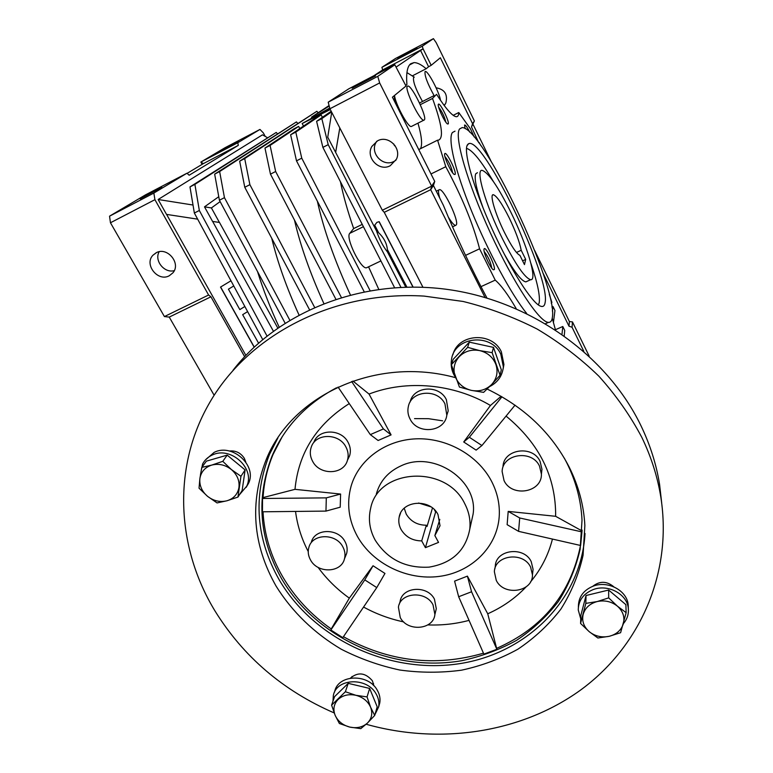 <?xml version="1.0" encoding="UTF-8"?>
<svg xmlns="http://www.w3.org/2000/svg" width="773" height="773" viewBox="0 0 773 773"><rect width="100%" height="100%" fill="white"/><g stroke="black" fill="none" stroke-linecap="round" stroke-linejoin="round"><path stroke-width="1.16" d="M510.972 212.449C526.993 244.77 537.834 280.734 530.636 279.7C524.915 278.058 515.543 264.434 502.489 238.818C485.521 204.903 475.124 168.823 482.188 170.379C488.459 172.63 498.063 186.66 510.972 212.449M521.195 250.278C519.63 242.055 515.63 231.272 509.214 217.918C502.025 203.618 496.72 195.878 493.309 194.709C489.377 193.907 495.203 213.918 504.508 232.557C511.426 246.22 516.557 253.815 519.91 255.351L524.471 264.617L525.688 259.399L521.195 250.278L516.48 252.462M522.606 260.82L525.688 259.399M471.211 522.674L473.095 514.151C478.487 480.564 433.924 450.224 401.371 465.684C388.268 471.588 379.93 481.038 376.345 494.024M377.543 140.831C388.259 134.734 401.97 148.165 396.414 159.248L390.239 165.731C379.137 171.964 365.31 157.499 371.861 146.426L377.543 140.831M376.702 141.295L376.055 142.387C369.6 153.286 383.176 167.499 394.085 161.364L395.911 160.262M417.082 48.158L397.776 58.304L417.082 48.158M375.572 75.918L352.159 88.209L375.572 75.918M436.098 87.793C444.707 89.339 447.944 94.422 445.828 103.051L444.243 105.563M443.953 105.176L445.142 104.326M238.702 141.478L220.682 150.977L238.702 141.478M161.837 187.424L140.193 198.845L161.837 187.424M156.165 252.761C167.287 246.384 181.404 263.496 172.852 272.898L169.258 275.768C157.943 282.164 143.826 264.511 152.938 255.235L156.165 252.761M405.738 85.465L406.898 84.508C406.047 73.087 407.352 66.14 410.83 63.666L413.99 62.613C417.246 62.555 421.314 64.594 426.184 68.72L412.482 75.802M439.818 198.255C438.513 193.926 438.185 191.182 438.813 190.023L439.508 189.607C443.905 188.805 459.152 220.827 456.331 224.885L455.558 225.407C453.973 225.214 451.558 222.431 448.301 217.068M413.777 77.406L413.594 77.503C412.83 81.436 415.797 89.436 422.502 101.485M434.078 95.591C427.421 83.465 424.416 75.464 425.073 71.57L425.363 71.464C428.039 70.72 439.673 92.982 440.475 100.277M394.53 95.466C395.303 103.969 408.076 127.555 411.284 126.521L411.816 126.25M407.458 86.18L407.844 86.035C411.893 85.156 427.604 117.622 424.3 119.97L423.826 120.182C419.874 121.293 403.777 87.919 407.458 86.18M549.284 294.3L551.903 302.427L551.255 303.171M469.82 132.241C467.153 127.081 465.394 124.685 464.554 125.052L465.056 128.521M438.436 104.229L438.397 104.278C436.89 105.64 444.765 122.617 447.499 123.931L448.176 123.951C449.983 122.395 439.905 101.968 438.436 104.229M444.775 153.682L444.775 153.682C443.084 155.199 451.152 172.91 454.234 174.447L455.104 174.427C456.94 172.224 446.272 150.754 444.775 153.682L444.63 154.127M484.072 249.003C482.767 251.273 490.304 268.183 493.329 269.767L494.334 269.564C495.735 266.463 485.695 245.949 484.169 248.809L484.072 249.003M455.017 131.159L452.408 132.521C447.625 138.705 455.017 170.572 471.636 211.232C488.217 251.853 511.388 294.523 526.664 313.442M459.626 128.927L462.138 127.603C482.623 126.656 558.241 287.17 552.366 317.442C551.922 320.843 550.618 322.486 548.463 322.389C539.67 322.496 513.62 283.44 490.411 232.963C467.134 182.505 453.857 135.903 459.626 128.927M545.1 302.678C544.588 305.992 543.033 307.142 540.453 306.137C531.843 302.997 510.306 269.236 491.928 228.615C473.501 188.013 463.046 151.102 467.443 144.812L468.506 143.788C482.796 134.985 550.917 277.546 545.1 302.678M538.404 304.968L539.245 302.523C540.134 295.363 537.37 282.367 530.954 263.535M530.636 279.7L525.824 281.894C521.495 281.14 514.248 271.758 504.083 253.737M483.376 208.7C476.516 189.887 473.975 178.254 475.753 173.79L477.434 172.688M493.309 181.404C481.337 161.045 472.4 150.03 466.496 148.348M491.783 268.154C490.623 261.999 488.101 256.472 484.207 251.583M452.63 172.794C451.345 166.746 448.765 161.315 444.9 156.494M445.837 122.144C444.475 116.636 442.079 111.631 438.639 107.138M465.568 128.82L464.873 127.932M552.251 318.176L555.41 329.733L562.792 326.496L564.734 330.477L564.222 335.772M174.273 270.627C164.369 273.497 153.982 260.588 159.151 251.747M412.927 287.025L379.06 221.725L376.915 222.353L374.712 225.175L378.664 232.779C383.881 237.784 386.79 243.379 387.379 249.553L406.888 287.083M331.53 111.892L321.829 118.607L316.601 121.322L322.882 147.372L394.568 287.653M331.192 111.254L316.601 121.322M321.829 118.607L328.206 144.657L322.882 147.372M328.206 144.657L400.916 287.285M378.48 232.441L376.47 230.827L335.637 152.397L339.791 127.903M405.748 287.112L387.476 251.988C382.944 246.229 379.272 239.176 376.47 230.827M387.476 251.988L387.534 249.843M367.349 267.381L366.489 267.796C360.788 269.487 345.183 237.359 349.773 233.32L353.667 228.566L362.237 224.392M353.667 228.566C347.657 211.193 343.251 195.588 340.449 181.752M295.788 132.096L321.143 114.906L316.37 117.39L290.619 134.782L295.788 132.096L301.75 158.165L296.503 160.852L364.151 291.701M290.619 134.782L296.503 160.852M301.75 158.165L370.064 290.609M244.703 158.571L239.659 161.18L316.853 111.293L244.703 158.571L249.882 184.67L314.572 307.277M318.186 112.761L316.853 111.293M239.659 161.18L244.77 187.279L249.882 184.67M244.77 187.279L309.451 309.615M264.975 148.058L293.943 128.849L298.639 126.405L270.086 145.421L264.975 148.058L270.473 174.147L335.811 299.112M270.086 145.421L275.652 171.5L270.473 174.147M275.652 171.5L341.318 297.373M329.211 106.056L311.529 117.177L311.809 117.718M329.076 105.534L311.529 117.177M219.638 171.548L214.662 174.128L296.436 121.921L219.638 171.548L224.45 197.656L289.778 320.148M297.692 123.265L296.436 121.921M214.662 174.128L219.406 200.236L224.45 197.656M219.406 200.236L285.063 323.075M194.893 184.37L189.984 186.911L276.222 132.444L194.893 184.37L199.337 210.488L266.994 335.975M277.42 133.671L276.222 132.444M189.984 186.911L194.352 213.029L199.337 210.488M194.352 213.029L262.685 339.502M239.833 309.606L244.848 306.495L239.823 309.596L228.431 289.179L233.755 285.952M413.082 287.025L379.195 221.667L376.915 222.353M331.723 112.278L327.733 137.208L335.637 152.397M335.666 152.368L339.811 127.941M218.759 196.709L204.497 206.845L212.575 221.436L219.484 222.45L277.749 327.955M258.53 343.086L242.664 314.679L247.611 311.606M273.352 331.105L212.633 221.445M219.435 222.479L211.406 207.937L220.131 201.608M204.497 206.845L211.406 207.937M368.557 266.811L378.731 289.276M321.143 114.906L322.399 117.322M294.445 219.996C300.359 245.534 310.157 273.342 323.819 303.422M299.789 128.589L298.639 126.405M317.355 201.173C323.529 229.175 334.535 260.395 350.362 294.842M271.729 238.258C277.526 262.182 286.609 287.73 298.977 314.901M220.518 287.083L230.963 280.792L220.518 287.083L254.124 347.116M220.643 287.025L254.22 347.019M267.361 137.623L262.472 134.831L158.136 199.502L166.524 214.401L197.666 219.155M257.535 271.574C263.158 289.682 270.347 308.166 279.101 327.018M193.018 205.029L158.136 199.502M166.591 214.411L245.862 355.338M485 297.412L430.687 189.694L431.643 186.148L382.326 210.227L329.907 108.771L328.206 102.181L348.778 88.827L394.829 64.787L406.009 86.016L392.423 97.195L434.745 181.423L433.411 185.51L443.364 205.28C456.65 237.427 471.172 268.328 486.922 297.982M433.411 185.51L430.687 189.694L384.249 212.324L382.326 210.227M374.035 75.638L382.664 69.918L423.073 48.815L422.251 46.225L381.91 67.319L395.447 58.526L433.431 38.65L436.185 42.67L474.39 120.946L472.574 123.709L440.349 57.772L431.179 65.319L423.073 48.815L396.404 66.893M382.664 69.918L381.91 67.319M384.249 212.324L422.937 287.247M478.738 142.686L471.501 126.936L474.39 120.946M186.94 173.229L145.498 194.864L109.553 216.169L153.856 193.066L186.94 173.229L189.172 175.229L238.316 145.363L203.386 163.605L200.864 162.05L237.775 142.744L259.97 129.439L263.342 132.908L265.207 136.386M244.626 356.662L210.923 296.793L208.604 295.006L154.919 199.676L153.856 193.066M210.923 296.793L169.248 317.094L164.417 316.572L208.604 295.006M534.694 250.52L569.392 321.529L572.474 321.926L589.171 356.131M238.316 145.363L237.775 142.744M434.745 181.423L431.643 186.148L379.659 82.933L329.907 108.771M379.659 82.933L377.765 76.343L328.206 102.181M377.765 76.343L394.829 64.787M422.251 46.225L433.431 38.65M431.179 65.319L428.59 66.758L420.464 50.235M473.095 124.472L490.903 160.91M583.789 351.271L572.059 327.259L568.986 326.187L542.839 272.743M572.059 327.259L572.474 321.926M569.392 321.529L568.986 326.187M471.501 126.936L472.574 123.709M187.105 173.374L203.386 163.605M164.417 316.572L110.452 222.769L154.919 199.676M110.452 222.769L109.553 216.169M169.248 317.094L214.15 395.274M202.13 164.359L200.864 162.05L225.088 147.691L259.97 129.439M428.59 66.758L426.184 68.72M551.903 307.016L552.995 306.533L552.386 311.104M553.4 322.795L554.956 310.533L552.995 306.533M562 334.197L562.792 326.496M479.115 142.493L480.922 145.682M393.718 143.942L394.51 145.739L394.974 145.498M394.52 101.379L394.404 95.572M399.187 110.655L394.993 101.137M406.936 72.604L414.27 77.155M420.512 148.687C422.531 144.677 421.681 136.174 417.98 123.158M516.209 308.64C508.141 294.784 501.155 285.266 495.232 280.116L479.579 248.809L465.539 255.38M480.99 286.648L495.232 280.116M479.579 248.809C473.153 223.967 461.887 196.593 445.779 166.707L437.576 140.174L418.734 149.566M430.996 173.964L445.779 166.707M437.576 140.174L438.214 140.232C443.953 138.589 442.05 124.666 432.513 98.461L436.552 94.325C446.05 109.041 452.678 116.52 456.428 116.733C457.916 116.694 458.698 115.293 458.776 112.539L470.419 128.791L474.178 136.927M420.29 104.684L432.513 98.461M434.165 95.543L419.517 103.012M453.21 115.332L458.776 112.539M329.723 108.056L302.185 123.516L330.322 109.563M329.849 108.51L317.935 115.293L330.081 109.09M464.699 503.581C468.998 511.813 470.699 520.297 469.8 529.022C465.761 550.492 452.195 563.198 429.083 567.14C405.525 568.387 387.563 559.381 375.185 540.134C369.581 529.814 368.074 519.205 370.654 508.305C378.21 468.341 446.156 464.341 464.699 503.581M404.221 508.257L406.26 514.151C410.743 521.475 417.439 525.167 426.329 525.225L427.034 526.5L432.465 507.987M434.407 509.726L435.624 511.977L425.421 547.67L438.552 542.395L434.851 535.583L440.03 525.756L437.972 514.499C430.146 498.16 401.709 500.257 399.148 517.205C398.308 521.437 398.965 525.543 401.11 529.544C405.719 537.032 412.589 540.81 421.71 540.887L426.329 525.225M434.851 535.583L439.798 519.359M435.624 511.977L436.185 511.745M430.841 506.817L418.637 503.01M421.71 540.887L425.421 547.67M277.932 437.885L269.574 454.186C252.829 496.942 256.037 538.829 279.217 579.856C313.403 638.247 387.022 673.283 455.809 664.2C524.529 655.349 581.219 601.346 585.026 533.486M455.616 377.688C376.528 355.86 291.991 394.974 266.25 459.462C249.389 502.566 252.674 544.791 276.106 586.147C292.039 611.762 314.466 633.387 341.318 649.252C359.899 658.731 379.417 665.669 399.863 670.036C420.551 672.868 441.103 672.916 461.52 670.181C481.56 665.862 500.363 658.857 517.929 649.185C534.481 638.073 548.782 624.748 560.812 609.221C571.295 592.62 578.706 574.658 583.064 555.333L584.861 525.514C583.837 505.436 578.591 485.908 569.112 466.931C551.458 432.832 524.123 406.869 487.125 389.041M334.197 712.938C283.131 690.743 243.408 656.77 215.02 611.008C176.92 548.559 172.108 469.066 208.43 404.801C246.684 336.168 331.936 290.435 424.126 296.098L463.104 301.46C488.826 307.828 513.475 317.007 537.061 329.008C559.72 342.478 580.32 358.199 598.833 376.151C615.936 395.158 630.266 415.565 641.812 437.354C651.233 456.882 657.581 476.893 660.876 497.397C672.781 573.866 639.165 647.61 579.972 690.502C520.384 733.219 439.209 744.834 366.16 724.243M661.688 502.981L659.601 484.545C656.374 464.438 650.161 444.813 640.952 425.681C606.612 354.469 529.07 299.76 444.9 289.092C360.672 278.522 278.048 312.108 233.04 370.267M282.193 436.735L273.12 454.311C267.284 468.225 263.931 482.652 263.071 497.59L262.54 498.479L262.443 511.794L325.964 511.098L340.207 507.194L340.603 494.053L326.303 497.87L325.964 511.098M263.013 511.784C264.289 534.694 270.85 556.357 282.696 576.784C294.842 597.403 311.026 614.786 331.25 628.951L349.328 598.128L373.04 565.759L384.964 573.44L376.77 587.596L342.806 637.638L330.844 630.005L331.25 628.951M564.358 458.205L566.648 462.554C575.962 481.231 581.083 500.45 582.011 520.229L580.146 549.188C575.856 567.952 568.59 585.393 558.367 601.51C546.637 616.593 532.723 629.531 516.606 640.324C499.522 649.716 481.241 656.509 461.761 660.702C392.5 672.732 316.331 638.198 281.681 578.851C259.061 538.771 255.844 497.841 272.038 456.051C284.667 426.715 306.166 403.95 336.516 387.766M458.66 596.746L471.559 591.76L496.865 649.301L483.879 654.113L458.66 596.746L454.592 581.132L467.404 576.127L487.744 613.781C502.479 607.23 515.262 598.273 526.094 586.891M471.559 591.76L467.404 576.127M311.403 541.921C315.007 528.355 338.13 528.007 344.961 541.515C347.116 545.458 347.676 549.448 346.642 553.487L345.318 556.715M342.777 546.733C344.951 550.705 345.512 554.724 344.478 558.792C341.357 572.986 317.606 573.721 310.514 559.952C308.156 555.71 307.635 551.439 308.949 547.129C312.563 533.467 335.878 533.128 342.777 546.733M410.134 402.018C413.284 386.104 439.228 384.326 446.359 399.651L448.214 410.859L446.823 415.198C444.794 432.204 417.604 434.948 410.067 419.043C407.97 415.004 407.39 410.85 408.337 406.569C411.246 390.326 437.692 388.307 444.958 403.902L446.823 415.198M494.836 568.957L495.3 566.251C495.541 549.613 523.939 545.825 531.215 561.594L533.07 569.315L532.79 571.856M530.597 567.082L532.462 574.851C532.935 592.108 503.803 596.427 496.256 580.368L494.372 571.749C494.604 554.995 523.244 551.188 530.597 567.082M357.406 536.394C348.517 520.065 346.41 503.3 351.116 486.091C358.749 459.8 385.205 440.079 415.942 438.842C446.659 437.557 477.965 455.181 491.551 481.27C497.474 492.778 500.025 504.643 499.194 516.866C496.981 547.439 471.134 572.378 439.112 576.426C407.1 580.581 372.741 563.788 357.406 536.394M503.01 466.737C503.281 449.084 532.597 444.688 540.066 461.326L541.96 469.288L541.593 472.516M539.506 466.09L541.409 474.12C542.066 492.527 511.842 497.657 504.044 480.622L502.121 471.52C502.392 453.732 531.959 449.316 539.506 466.09M313.809 442.504C318.138 428.667 341.251 428.522 348.111 442.398C350.44 446.784 350.952 451.21 349.647 455.684L347.686 459.8M345.889 446.91C348.236 451.335 348.758 455.79 347.444 460.293C343.695 474.912 319.8 475.559 312.64 461.346C310.079 456.592 309.625 451.809 311.297 447.007C315.655 433.064 338.961 432.928 345.889 446.91M399.264 604.322L400.114 601.5C402.037 586.688 427.45 584.871 434.445 599.162L436.301 608.718L435.643 611.414M433.025 604.834L434.899 614.458C433.518 629.85 407.477 632.063 400.24 617.521L398.414 607.163C400.346 592.253 425.962 590.437 433.025 604.834M613.868 586.852C606.815 580.996 599.771 580.823 592.746 586.321M245.795 462.07L244.326 458.312C240.712 452.823 235.726 450.398 229.349 451.017M373.881 685.786L372.402 680.791C365.358 672.665 358.044 671.766 350.44 678.105M414.531 418.618L428.59 418.695L442.62 420.821M373.04 565.759L364.779 579.885L376.77 587.596M487.744 613.781L496.865 649.301M555.642 516.306L582.05 530.954L580.62 545.487L518.586 531.36L507.136 524.674L508.199 511.397L555.642 516.306C556 477.125 539.477 443.712 506.064 416.077M518.586 531.36L519.707 517.978L508.199 511.397M519.707 517.978L582.011 531.921M515.031 405.158L481.927 445.528L476.129 450.128L463.713 441.972L490.449 405.467C453.809 383.727 406.762 379.504 369.03 394.056L352.932 381.031M481.927 445.528L469.346 437.267L463.713 441.972M501.097 396.288L490.449 405.467M469.346 437.267L501.967 396.791M351.647 381.485L383.427 428.928L391.09 434.89L378.113 440.494L370.315 434.619L338.052 387.041M369.03 394.056L391.09 434.89M383.427 428.928L370.315 434.619M349.27 403.583C316.515 424.435 298.426 453.017 294.996 489.338L263.071 497.59M262.54 498.479L326.303 497.87M294.996 489.338L340.603 494.053M363.561 607.056C376.19 613.955 389.563 618.912 403.69 621.907M427.836 624.913C441.934 625.454 455.674 623.937 469.047 620.371M530.452 581.992C541.023 569.363 548.357 555.053 552.453 539.071M295.537 511.426C297.325 525.389 301.557 538.752 308.234 551.526M318.109 567.392C326.747 579.19 337.154 589.432 349.328 598.128M330.844 630.005L364.779 579.885M343.434 636.71C388.442 661.698 435.122 667.186 483.473 653.185M497.029 648.189C542.936 627.85 570.764 593.606 580.504 545.458M582.05 530.954L582.088 530.065M367.049 696.908L355.889 695.294L345.376 691.748L331.598 705.15L335.153 715.344L339.366 723.509L349.754 727.084L360.788 728.649L367.426 723.064L374.692 715.44L370.586 707.179L367.049 696.908L369.639 688.434L377.195 706.812L374.692 715.44M331.598 705.15L334.564 696.647L348.208 683.351L369.639 688.434M348.208 683.351L345.376 691.748M335.153 715.344C332.844 709.276 333.83 703.981 338.139 699.439C342.845 695.207 348.758 693.825 355.889 695.294C362.943 697.198 367.842 701.159 370.586 707.179C372.847 713.295 371.794 718.59 367.426 723.064C362.692 727.219 356.797 728.562 349.754 727.084C342.787 725.2 337.927 721.286 335.153 715.344M332.97 701.217L333.337 695.507C336.4 678.008 367.368 676.926 376.248 694.164C378.596 698.338 379.398 702.57 378.654 706.88L374.905 714.706M334.467 692.26L334.651 691.738C337.714 674.307 368.528 673.206 377.369 690.386C379.707 694.531 380.5 698.753 379.756 703.053L378.867 706.135M200.468 474.603L202.594 464.032C204.71 460.022 207.908 457.036 212.198 455.065C230.509 445.741 255.592 468.583 246.664 486.265L239.388 494.807M205.338 460.041L214.218 452.321C232.451 443.026 257.399 465.771 248.5 483.376L246.123 487.396M455.519 377.417L453.935 374.779C451.48 369.948 450.669 364.914 451.5 359.677C454.099 336.719 491.048 332.39 500.788 354.16L503.368 366.924C502.373 375.852 497.773 382.413 489.58 386.616M452.93 354.701C457.858 333.588 492.198 331.366 501.358 351.783L503.928 364.489L503.107 369.05M580.726 618.815L578.262 609.984C578.388 600.592 583.248 593.848 592.833 589.731C607.762 583.576 627.454 594.099 628.333 608.68C628.797 614.255 627.154 619.231 623.396 623.618M578.368 607.095L578.397 606.438C578.523 597.085 583.354 590.369 592.891 586.272C607.742 580.127 627.338 590.591 628.207 605.114L628.294 607.559M237.949 497.078L240.944 476.284L231.378 469.54L222.788 461.336L211.744 465.085L201.782 467.394L199.878 478.564L199.048 488.198L207.541 496.324L217.058 502.933L226.982 500.769L237.949 497.078L242.133 490.517L245.118 469.926L240.944 476.284M222.788 461.336L227.185 455.133L206.401 461.143L201.782 467.394M227.185 455.133L245.118 469.926M211.744 465.085C218.73 463.346 225.272 464.824 231.378 469.54C237.156 474.622 239.688 480.593 238.954 487.463C237.717 494.198 233.726 498.633 226.982 500.769C220.063 502.45 213.58 500.972 207.541 496.324C201.801 491.338 199.25 485.415 199.878 478.564C201.028 471.81 204.98 467.317 211.744 465.085M459.423 387.06L471.327 390.365L483.618 392.365L491.647 384.5L500.044 375.291L492.13 352.652L479.695 350.604L467.626 347.338L451.355 364.672L459.423 387.06M467.626 347.338L469.298 342.139L453.22 359.29L451.355 364.672M469.298 342.139L493.503 347.386L492.13 352.652M493.503 347.386L501.31 369.774L500.044 375.291M495.947 364.624C498.256 372.113 496.817 378.731 491.647 384.5C486.062 389.892 479.289 391.853 471.327 390.365C463.471 388.375 458.099 383.766 455.191 376.528C452.804 369.127 454.166 362.498 459.259 356.643C464.805 351.145 471.617 349.135 479.695 350.604C487.657 352.614 493.077 357.29 495.947 364.624M585.828 603.384L580.571 623.453L589.219 631.676L597.887 638.005L609.23 636.305L620.603 632.701L626.14 612.651L617.443 606.187L608.689 597.877L597.229 601.549L585.828 603.384L586.04 595.519L608.641 590.041L608.689 597.877M580.571 623.453L580.842 615.414L586.04 595.519M608.641 590.041L625.888 604.66L626.14 612.651M609.23 636.305C601.732 637.812 595.055 636.266 589.219 631.676C583.731 626.758 581.711 620.99 583.161 614.371C585.142 607.858 589.828 603.587 597.229 601.549C604.795 599.974 611.54 601.52 617.443 606.187C622.961 611.192 624.942 617.009 623.386 623.647C621.308 630.13 616.583 634.353 609.23 636.305M349.773 233.32L363.416 226.682M493.309 194.709L492.546 195.076M413.99 62.613L409.545 64.922M436.272 191.192L438.88 189.916M467.897 144.222L469.269 143.546M466.989 145.797L468.506 143.788M545.622 323.636L548.463 322.389M483.995 249.293L484.169 248.809M411.284 126.521L423.826 120.182M452.534 226.847L455.558 225.407M156.571 252.558L152.938 255.235M376.055 142.387L371.861 146.426M366.489 267.796L380.915 260.926M303.518 126.067L302.185 123.516M469.8 529.022L473.095 514.151M399.148 517.205L400.511 513.243M266.25 459.462L269.574 454.186M660.876 497.397L659.601 484.545M272.038 456.051L273.12 454.311M346.642 553.487L344.478 558.792M533.07 569.315L532.462 574.851M541.96 469.288L541.409 474.12M349.647 455.684L347.444 460.293M436.301 608.718L434.899 614.458M373.552 683.545L373.098 685.023M352.005 676.481L351.512 677.95M378.654 706.88L379.756 703.053M246.664 486.265L248.5 483.376M503.368 366.924L503.928 364.489M628.333 608.68L628.207 605.114"/></g></svg>
